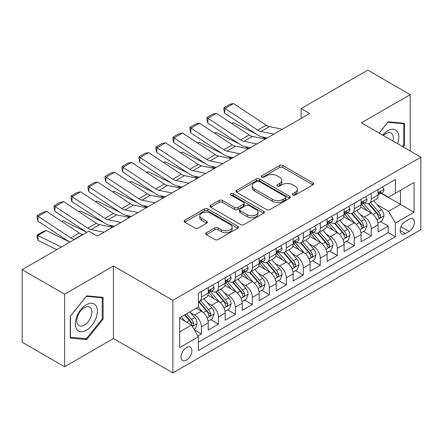 <?xml version="1.0" encoding="UTF-8"?>
<svg xmlns="http://www.w3.org/2000/svg" width="443" height="443" viewBox="0 0 443 443"><rect width="100%" height="100%" fill="white"/><g stroke="black" fill="none" stroke-linecap="round" stroke-linejoin="round"><path stroke-width="0.66" d="M292.84 195.031A1.65 0.952 0 0 0 295.171 195.031L312.885 184.803A2.359 1.362 0 0 0 313.578 183.839A2.359 1.362 0 0 0 312.885 182.876L282.878 165.555A2.359 1.362 0 0 0 279.544 165.555L261.83 175.777A1.65 0.952 0 0 0 261.348 176.452A1.65 0.952 0 0 0 261.83 177.128A1.65 0.952 0 0 0 264.166 177.128L266.459 175.805A7.542 4.358 0 0 1 277.124 175.805L279.627 177.244A7.542 4.358 0 0 1 281.837 180.329A7.542 4.358 0 0 1 279.627 183.408L277.335 184.731A1.65 0.952 0 0 0 276.853 185.401A1.65 0.952 0 0 0 277.335 186.077A1.65 0.952 0 0 0 279.666 186.077L281.958 184.753A7.542 4.358 0 0 1 292.629 184.753L295.132 186.198A7.542 4.358 0 0 1 297.342 189.277A7.542 4.358 0 0 1 295.132 192.356L292.84 193.68A1.65 0.952 0 0 0 292.352 194.355A1.65 0.952 0 0 0 292.84 195.031L292.84 193.68M186.47 360.126A7.686 4.436 120 0 0 191.492 353.353A7.686 4.436 120 0 0 190.313 347.196A7.686 4.436 120 0 0 186.47 347.578A7.686 4.436 120 0 0 181.447 354.35A7.686 4.436 120 0 0 182.627 360.508A7.686 4.436 120 0 0 186.47 360.126M206.355 232.736A2.359 1.362 0 0 0 205.668 233.694A2.359 1.362 0 0 0 206.355 234.657L214.777 239.519A2.359 1.362 0 0 0 218.111 239.519L237.78 228.162A2.359 1.362 0 0 0 238.472 227.198A2.359 1.362 0 0 0 237.78 226.235L207.773 208.913A2.359 1.362 0 0 0 204.439 208.913L184.77 220.271A2.359 1.362 0 0 0 184.078 221.234A2.359 1.362 0 0 0 184.77 222.192L194.937 228.067A2.359 1.362 0 0 0 198.27 228.067L206.693 223.206A2.359 1.362 0 0 0 207.379 222.242A2.359 1.362 0 0 0 206.693 221.279L201.648 218.371A6.307 3.644 0 0 1 199.799 215.796A6.307 3.644 0 0 1 203.691 212.43A6.307 3.644 0 0 1 210.569 213.221L230.321 224.623A6.307 3.644 0 0 1 232.171 227.198A6.307 3.644 0 0 1 228.278 230.565A6.307 3.644 0 0 1 221.406 229.773L218.111 227.874A2.359 1.362 0 0 0 214.777 227.874L206.355 232.736L206.355 234.657M113.441 265.994L64.612 294.185L22.15 269.671L22.15 342.234L64.612 366.749L113.441 338.557L172.881 372.873L172.881 300.31L113.441 265.994L113.441 338.557M410.235 151.019L410.235 94.641L361.405 122.833L420.85 157.149L172.881 300.31M410.235 94.641L367.773 70.127L301.113 108.613L301.113 118.419M22.15 269.671L88.81 231.185L97.305 236.086L309.607 113.513L301.113 108.613M266.625 209.583A2.359 1.362 0 0 0 269.959 209.583L289.628 198.226A2.359 1.362 0 0 0 290.32 197.268A2.359 1.362 0 0 0 289.628 196.304L259.62 178.978A2.359 1.362 0 0 0 256.287 178.978L236.617 190.335A2.359 1.362 0 0 0 235.925 191.298A2.359 1.362 0 0 0 236.617 192.262L266.625 209.583M231.523 195.385A1.65 0.952 0 0 1 233.195 195.618L233.195 193.657L263.707 211.272A2.359 1.362 0 0 1 264.393 212.23A2.359 1.362 0 0 1 263.707 213.194L244.032 224.551A2.359 1.362 0 0 1 240.699 224.551L210.691 207.23L210.691 205.303A2.359 1.362 0 0 0 210.004 206.266A2.359 1.362 0 0 0 210.691 207.23M210.691 205.303L219.113 200.441A2.359 1.362 0 0 1 222.447 200.441L234.613 207.468A2.359 1.362 0 0 0 237.946 207.468L243.534 204.245A2.359 1.362 0 0 0 244.226 203.282A2.359 1.362 0 0 0 243.534 202.318L230.864 195.003A1.65 0.952 0 0 1 230.382 194.333A1.65 0.952 0 0 1 231.401 193.453A1.65 0.952 0 0 1 233.195 193.657M197.894 335.982L201.415 333.944L194.366 329.88M190.357 312.559L194.621 315.023A9.608 5.549 60 0 1 201.415 326.79L208.21 322.864L208.21 330.024L218.399 324.143L210.674 319.68M207.341 302.752L211.604 305.216A9.608 5.549 60 0 1 218.399 316.983L225.194 313.063L225.194 320.217L235.383 314.336L227.658 309.873M224.324 292.95L228.594 295.409A9.608 5.549 60 0 1 235.383 307.176L242.177 303.256L242.177 310.416L252.366 304.529L244.641 300.066M241.313 283.143L245.577 285.602A9.608 5.549 60 0 1 252.366 297.369L259.161 293.449L259.161 300.609L269.355 294.722L261.625 290.265M258.297 273.337L262.561 275.801A9.608 5.549 60 0 1 269.355 287.568L276.144 283.642L276.144 290.802L286.339 284.921L278.608 280.458M275.28 263.53L279.544 265.994A9.608 5.549 60 0 1 286.339 277.761L293.128 273.84L293.128 280.995L303.322 275.114L295.592 270.651M292.264 253.728L296.528 256.187A9.608 5.549 60 0 1 303.322 267.954L310.117 264.034L310.117 271.188L320.306 265.307L312.575 260.844M309.247 243.921L313.511 246.38A9.608 5.549 60 0 1 320.306 258.147L327.1 254.227L327.1 261.387L337.289 255.5L329.559 251.037M326.231 234.114L330.495 236.579A9.608 5.549 60 0 1 337.289 248.346L344.084 244.42L344.084 251.58L354.273 245.693L346.542 241.236M343.214 224.308L347.478 226.772A9.608 5.549 60 0 1 354.273 238.539L361.067 234.613L361.067 241.773L371.256 235.892L371.256 228.732A9.608 5.549 -120 0 0 364.462 216.965L360.198 214.501M363.531 231.429L371.256 235.892M208.21 322.864A9.608 5.549 -120 0 0 201.415 311.097L196.321 308.156M225.194 313.063A9.608 5.549 -120 0 0 218.399 301.295L207.894 295.232M242.177 303.256A9.608 5.549 -120 0 0 235.383 291.488L224.883 285.425M259.161 293.449A9.608 5.549 -120 0 0 252.366 281.682L241.867 275.618M276.144 283.642A9.608 5.549 -120 0 0 269.355 271.875L258.85 265.811M293.128 273.84A9.608 5.549 -120 0 0 286.339 262.073L275.834 256.004M310.117 264.034A9.608 5.549 -120 0 0 303.322 252.266L292.817 246.203M327.1 254.227A9.608 5.549 -120 0 0 320.306 242.459L309.801 236.396M344.084 244.42A9.608 5.549 -120 0 0 337.289 232.653L326.784 226.589M361.067 234.613A9.608 5.549 -120 0 0 354.273 222.846L343.768 216.782M409.133 219.219L405.395 221.378A7.448 4.297 120 0 0 400.533 227.94A7.448 4.297 120 0 0 401.674 233.904A7.448 4.297 120 0 0 405.395 233.539L409.133 231.379A7.448 4.297 120 0 0 413.995 224.817A7.448 4.297 120 0 0 412.854 218.853A7.448 4.297 120 0 0 409.133 219.219M172.881 372.873L420.85 229.712L420.85 157.149M179.675 331.885L191.564 325.024L198.359 336.791L198.359 350.518L395.372 236.772L395.372 223.045L388.583 211.278L377.181 204.699M198.359 336.791L179.675 347.578L179.675 317.764L198.359 306.982L198.359 293.255L395.372 179.509L395.372 193.237L414.055 182.45L414.055 212.258L395.372 223.045M211.516 291.045L211.604 291.095A9.608 5.549 60 0 0 216.411 291.572L223.206 287.651A9.608 5.549 -120 0 0 225.194 283.249L225.194 277.761M228.499 281.239L228.594 281.288A9.608 5.549 60 0 0 233.395 281.765L240.189 277.844A9.608 5.549 -120 0 0 242.177 273.447L242.177 267.954M245.488 271.432L245.577 271.481A9.608 5.549 60 0 0 250.378 271.958L257.173 268.037A9.608 5.549 -120 0 0 259.161 263.64L259.161 258.147M262.472 261.625L262.561 261.68A9.608 5.549 60 0 0 267.362 262.156L274.156 258.23A9.608 5.549 -120 0 0 276.144 253.833L276.144 248.34M279.455 251.823L279.544 251.873A9.608 5.549 60 0 0 284.345 252.349L291.14 248.429A9.608 5.549 -120 0 0 293.128 244.027L293.128 238.539M296.439 242.016L296.528 242.066A9.608 5.549 60 0 0 301.329 242.542L308.123 238.622A9.608 5.549 -120 0 0 310.117 234.225L310.117 228.732M313.422 232.21L313.511 232.259A9.608 5.549 60 0 0 318.312 232.736L325.107 228.815A9.608 5.549 -120 0 0 327.1 224.418L327.1 218.925M330.406 222.403L330.495 222.458A9.608 5.549 60 0 0 335.301 222.934L342.09 219.008A9.608 5.549 -120 0 0 344.084 214.611L344.084 209.118M347.39 212.601L347.478 212.651A9.608 5.549 60 0 0 352.285 213.127L359.074 209.201A9.608 5.549 -120 0 0 361.067 204.804L361.067 199.317M198.359 342.284L388.24 232.653L388.24 226.085L378.051 231.966L378.051 224.811A9.608 5.549 -120 0 0 371.256 213.044L360.752 206.981M364.373 202.794L364.462 202.844A9.608 5.549 -120 0 0 369.268 203.32A9.608 5.549 -120 0 0 371.256 198.924L371.256 193.43M369.268 203.32L376.063 199.4A9.608 5.549 -120 0 0 378.051 194.998L378.051 189.51M201.415 291.488L201.415 296.976A9.608 5.549 60 0 1 199.428 301.378A9.608 5.549 60 0 1 198.359 301.766M199.428 301.378L206.222 297.452A9.608 5.549 -120 0 0 208.21 293.056L208.21 287.562M218.399 281.682L218.399 287.175A9.608 5.549 60 0 1 216.411 291.572M235.383 271.875L235.383 277.368A9.608 5.549 60 0 1 233.395 281.765M252.366 262.068L252.366 267.561A9.608 5.549 60 0 1 250.378 271.958M269.355 252.266L269.355 257.754A9.608 5.549 60 0 1 267.362 262.156M286.339 242.459L286.339 247.953A9.608 5.549 60 0 1 284.345 252.349M303.322 232.653L303.322 238.146A9.608 5.549 60 0 1 301.329 242.542M320.306 222.846L320.306 228.339A9.608 5.549 60 0 1 318.312 232.736M337.289 213.044L337.289 218.532A9.608 5.549 60 0 1 335.301 222.934M354.273 203.237L354.273 208.731A9.608 5.549 60 0 1 352.285 213.127M354.273 238.539L354.273 245.693M337.289 248.346L337.289 255.5M320.306 258.147L320.306 265.307M303.322 267.954L303.322 275.114M286.339 277.761L286.339 284.921M269.355 287.568L269.355 294.722M252.366 297.369L252.366 304.529M235.383 307.176L235.383 314.336M218.399 316.983L218.399 324.143M201.415 326.79L201.415 333.944M191.564 325.024L179.675 318.157M388.583 211.278L400.466 204.411L400.466 190.296L414.055 182.45M381.019 193.181L414.055 212.258M381.357 192.987L388.583 197.157L395.372 193.237M64.612 294.185L64.612 366.749M380.515 221.622L388.24 226.085M388.24 232.653L395.372 236.772M403.113 146.91L404.548 145.132L404.548 123.281L388.157 121.814L379.119 133.055M70.299 338.109L86.69 339.571L103.081 319.181L103.081 297.331L86.69 295.863L70.299 316.252L70.299 338.109M403.695 144.639L404.548 145.132M102.228 318.694L103.081 319.181M84.956 338.568L86.69 339.571M293.499 195.263L295.132 194.316A7.542 4.358 0 0 0 297.342 191.238L297.342 189.277M281.837 180.329L281.837 182.289A7.542 4.358 0 0 1 279.627 185.368L277.994 186.309M312.852 184.82L282.878 167.515A2.359 1.362 0 0 0 279.544 167.515L262.489 177.361M289.6 198.248L259.62 180.938A2.359 1.362 0 0 0 256.287 180.938L236.645 192.279M285.464 197.938A1.65 0.952 0 0 0 285.945 197.268A1.65 0.952 0 0 0 285.464 196.592L259.122 181.386A1.65 0.952 0 0 0 256.785 181.386L254.371 182.782A7.542 4.358 0 0 0 252.161 185.861A7.542 4.358 0 0 0 254.371 188.939L272.373 199.333A7.542 4.358 0 0 0 283.044 199.333L285.464 197.938L285.464 199.898A1.65 0.952 0 0 0 285.945 199.228L285.945 197.268M252.161 185.861L252.161 187.821A7.542 4.358 0 0 0 254.371 190.9L254.371 188.939M285.464 199.898L283.044 201.299A7.542 4.358 0 0 1 272.373 201.299L254.371 190.9M210.724 207.246L219.113 202.401L219.113 200.441M244.226 203.282L244.226 205.242A2.359 1.362 0 0 1 243.534 206.205L237.946 209.428A2.359 1.362 0 0 1 234.613 209.428L222.447 202.401A2.359 1.362 0 0 0 219.113 202.401M233.195 195.618L263.674 213.216M247.244 214.761A6.307 3.644 0 0 0 254.116 215.547A6.307 3.644 0 0 0 258.009 212.186A6.307 3.644 0 0 0 256.165 209.611L249.204 205.591A2.359 1.362 0 0 0 245.871 205.591L240.283 208.814A2.359 1.362 0 0 0 239.591 209.777A2.359 1.362 0 0 0 240.283 210.741L247.244 214.761L247.244 216.721A6.307 3.644 0 0 0 254.116 217.507A6.307 3.644 0 0 0 258.009 214.146L258.009 212.186M239.591 209.777L239.591 211.737A2.359 1.362 0 0 0 240.283 212.701L240.283 210.741M247.244 216.721L240.283 212.701M232.171 227.198L232.171 229.158A6.307 3.644 0 0 1 228.278 232.525A6.307 3.644 0 0 1 221.406 231.733L218.111 229.834A2.359 1.362 0 0 0 214.777 229.834L206.388 234.679M199.799 215.796L199.799 217.757A6.307 3.644 0 0 0 201.648 220.332L201.648 218.371M206.659 223.222L201.648 220.332M237.753 228.178L207.773 210.874A2.359 1.362 0 0 0 204.439 210.874L184.797 222.214M377.907 223.128L382.298 220.592L383.992 215.691A6.363 3.677 -120 0 0 381.517 209.716L373.754 200.729M231.434 123.254L233.173 122.656L256.231 134.041M261.951 136.87L265.833 138.786M372.203 213.664L363.332 203.398M367.153 210.674L362.009 204.716A15.25 8.805 -120 0 0 361.532 204.184M368.399 203.664L376.251 212.751A6.363 3.677 60 0 1 378.521 217.136L378.981 217.895L379.845 217.773L380.421 217.07L380.559 215.962A6.363 3.677 -120 0 0 378.289 211.577L370.531 202.589M368.864 203.52L377.298 213.282A3.245 1.872 60 0 1 378.112 214.55L380.559 215.962M233.173 122.656L231.761 123.47M273.846 134.163L260.916 131.51A12.011 6.933 60 0 1 257.699 130.098L224.983 108.48L224.679 113.192L257.394 134.81A18.013 10.399 -120 0 0 262.223 136.931L267.262 137.961M382.553 186.913L383.992 189.41A6.363 3.677 60 0 1 382.674 192.229L379.452 194.089A6.363 3.677 -120 0 0 380.559 192.622L380.426 192.057L379.629 192.218L378.521 193.801A6.363 3.677 60 0 1 378.051 194.704M282.335 129.256L269.41 126.609A12.011 6.933 60 0 1 266.193 125.197L233.478 103.579L224.983 108.48L223.964 107.704L229.911 104.271L233.478 103.579M378.261 194.388L378.289 194.388A6.363 3.677 -120 0 0 379.452 194.089M224.679 113.192L223.842 109.587L223.964 107.704M397.598 143.726A15.61 9.015 120 0 0 387.819 130.724A15.61 9.015 120 0 0 382.702 135.126M392.947 141.04A10.687 6.169 120 0 0 391.152 133.055A10.687 6.169 120 0 0 385.803 133.587A10.687 6.169 120 0 0 383.333 135.492M379.153 133.077L387.819 122.296L403.695 123.719L403.695 144.889L402.405 146.5M402.643 123.11L403.695 123.719M95.909 318.373A15.61 9.015 120 0 0 91.867 303.294A15.61 9.015 120 0 0 76.789 316.667A15.61 9.015 120 0 0 80.831 331.746A15.61 9.015 120 0 0 95.909 318.373M90.887 316.944A10.687 6.169 120 0 0 89.685 307.104A10.687 6.169 120 0 0 77.796 315.776A10.687 6.169 120 0 0 78.998 325.616A10.687 6.169 120 0 0 90.887 316.944M70.47 337.278L70.47 316.103L86.352 296.35L102.228 297.768L102.228 318.938L86.352 338.696L70.299 337.178M101.176 297.159L102.228 297.768M360.923 232.935L365.314 230.399L367.009 225.498A6.363 3.677 -120 0 0 364.534 219.518L356.77 210.536M214.451 133.061L216.184 132.463L239.248 143.848M244.968 146.677L248.85 148.593M355.214 223.471L346.348 213.199M350.169 220.481L345.019 214.517A15.25 8.805 -120 0 0 344.549 213.991M351.415 213.471L359.267 222.558A6.363 3.677 60 0 1 361.538 226.943L361.997 227.696L362.861 227.575L363.576 225.769A6.363 3.677 -120 0 0 361.305 221.384L353.542 212.396M351.88 213.321L360.314 223.089A3.245 1.872 60 0 1 361.128 224.357L363.576 225.769M216.184 132.463L214.777 133.277M343.94 242.736L348.331 240.206L350.025 235.299A6.363 3.677 -120 0 0 347.545 229.324L339.787 220.343M197.467 142.867L199.2 142.269L222.259 153.655M227.984 156.484L231.866 158.395M338.23 233.273L329.365 223.006M333.186 230.282L328.036 224.324A15.25 8.805 -120 0 0 327.565 223.793M334.432 223.278L342.284 232.365A6.363 3.677 60 0 1 344.554 236.75L345.014 237.503L345.872 237.382L346.448 236.684L346.592 235.571A6.363 3.677 -120 0 0 344.322 231.191L336.558 222.203M334.897 223.128L343.331 232.891A3.245 1.872 60 0 1 344.145 234.164L346.592 235.571M199.2 142.269L197.794 143.083M326.956 252.543L331.342 250.013L333.042 245.106A6.363 3.677 -120 0 0 330.561 239.131L322.803 230.144M180.484 152.674L182.217 152.071L205.275 163.461M211.001 166.286L214.883 168.202M321.247 243.08L312.381 232.813M316.202 240.089L311.052 234.131A15.25 8.805 -120 0 0 310.582 233.599M317.448 233.084L325.3 242.171A6.363 3.677 60 0 1 327.565 246.557L328.03 247.31L328.889 247.188L329.465 246.491L329.603 245.378A6.363 3.677 -120 0 0 327.338 240.992L319.575 232.01M317.913 232.935L326.347 242.698A3.245 1.872 60 0 1 327.161 243.966L329.603 245.378M182.217 152.071L180.805 152.89M309.973 262.35L314.358 259.814L316.058 254.913A6.363 3.677 -120 0 0 313.578 248.938L305.82 239.951M163.5 162.481L165.233 161.878L188.292 173.268M194.017 176.093L197.899 178.008M304.263 252.887L295.398 242.62M299.219 249.896L294.069 243.938A15.25 8.805 -120 0 0 293.598 243.406M300.465 242.886L308.317 251.978A6.363 3.677 60 0 1 310.582 256.359L311.047 257.117L311.905 256.995L312.481 256.292L312.62 255.185A6.363 3.677 -120 0 0 310.355 250.799L302.591 241.817M300.924 242.742L309.358 252.504A3.245 1.872 60 0 1 310.178 253.773L312.62 255.185M165.233 161.878L163.821 162.692M256.857 143.969L243.932 141.317A12.011 6.933 60 0 1 240.715 139.905L208 118.287L207.695 122.999L240.411 144.617A18.013 10.399 -120 0 0 245.239 146.733L250.278 147.768M365.569 196.714L367.009 199.217A6.363 3.677 60 0 1 365.691 202.03L362.468 203.896A6.363 3.677 -120 0 0 363.576 202.429L363.437 201.864L362.645 202.025L361.538 203.608A6.363 3.677 60 0 1 361.067 204.511M265.351 139.063L252.427 136.411A12.011 6.933 60 0 1 249.21 135.004L216.494 113.38L208 118.287L206.981 117.506L212.922 114.078L216.494 113.38M361.278 204.195L361.305 204.195A6.363 3.677 -120 0 0 362.468 203.896M207.695 122.999L206.859 119.394L206.981 117.506M239.873 153.771L226.949 151.124A12.011 6.933 60 0 1 223.732 149.712L191.016 128.093L190.711 132.806L223.427 154.424A18.013 10.399 -120 0 0 228.256 156.54L233.289 157.575M348.586 206.521L350.025 209.024A6.363 3.677 60 0 1 348.707 211.837L345.479 213.703A6.363 3.677 -120 0 0 346.592 212.236L346.454 211.671L345.662 211.826L344.554 213.41A6.363 3.677 60 0 1 344.084 214.318M248.368 148.87L235.443 146.218A12.011 6.933 60 0 1 232.226 144.806L199.511 123.187L191.016 128.093L189.997 127.313L195.939 123.879L199.511 123.187M344.294 213.997L344.322 213.997A6.363 3.677 -120 0 0 345.479 213.703M190.711 132.806L189.875 129.201L189.997 127.313M222.89 163.578L209.965 160.925A12.011 6.933 60 0 1 206.748 159.519L174.033 137.895L173.728 142.607L206.444 164.231A18.013 10.399 -120 0 0 211.267 166.346L216.306 167.382M331.597 216.328L333.042 218.825A6.363 3.677 60 0 1 331.724 221.644L328.496 223.505A6.363 3.677 -120 0 0 329.603 222.043L329.47 221.478L328.678 221.633L327.565 223.217A6.363 3.677 60 0 1 327.1 224.125M231.384 158.677L218.46 156.025A12.011 6.933 60 0 1 215.243 154.613L182.527 132.994L174.033 137.895L173.014 137.12L178.955 133.686L182.527 132.994M327.311 223.804L327.338 223.804A6.363 3.677 -120 0 0 328.496 223.505M173.728 142.607L172.892 139.002L173.014 137.12M205.906 173.385L192.982 170.732A12.011 6.933 60 0 1 189.765 169.32L157.049 147.702L156.744 152.414L189.46 174.038A18.013 10.399 -120 0 0 194.283 176.153L199.322 177.183M314.613 226.135L316.058 228.632A6.363 3.677 60 0 1 314.74 231.451L311.512 233.311A6.363 3.677 -120 0 0 312.62 231.844L312.487 231.279L311.689 231.44L310.582 233.024A6.363 3.677 60 0 1 310.117 233.926M214.401 168.478L201.476 165.832A12.011 6.933 60 0 1 198.254 164.419L165.544 142.801L157.049 147.702L156.03 146.926L161.972 143.493L165.544 142.801M310.327 233.611L310.355 233.611A6.363 3.677 -120 0 0 311.512 233.311M156.744 152.414L155.908 148.809L156.03 146.926M292.989 272.157L297.375 269.621L299.075 264.72A6.363 3.677 -120 0 0 296.594 258.74L288.836 249.758M146.511 172.283L148.25 171.685L171.308 183.07M177.034 185.899L180.916 187.815M287.28 262.693L278.409 252.421M282.235 259.703L277.085 253.745A15.25 8.805 -120 0 0 276.615 253.213M283.481 252.693L291.328 261.78A6.363 3.677 60 0 1 293.598 266.165L294.063 266.919L294.922 266.802L295.498 266.099L295.636 264.992A6.363 3.677 -120 0 0 293.366 260.606L285.608 251.618M283.941 252.543L292.374 262.311A3.245 1.872 60 0 1 293.194 263.579L295.636 264.992M148.25 171.685L146.838 172.499M188.923 183.192L175.998 180.539A12.011 6.933 60 0 1 172.781 179.127L140.066 157.509L139.761 162.221L172.477 183.839A18.013 10.399 -120 0 0 177.3 185.955L182.339 186.99M297.63 235.936L299.075 238.439A6.363 3.677 60 0 1 297.757 241.252L294.529 243.118A6.363 3.677 -120 0 0 295.636 241.651L295.503 241.086L294.706 241.247L293.598 242.83A6.363 3.677 60 0 1 293.128 243.733M197.417 178.285L184.493 175.638A12.011 6.933 60 0 1 181.27 174.226L148.555 152.602L140.066 157.509L139.047 156.733L144.988 153.3L148.555 152.602M293.344 243.417L293.366 243.417A6.363 3.677 -120 0 0 294.529 243.118M139.761 162.221L138.925 158.616L139.047 156.733M276.006 281.958L280.391 279.428L282.091 274.522A6.363 3.677 -120 0 0 279.611 268.547L271.852 259.565M129.528 182.09L131.266 181.492L154.325 192.877M160.05 195.706L163.927 197.622M270.296 272.495L261.425 262.228M265.252 269.51L260.102 263.546A15.25 8.805 -120 0 0 259.631 263.015M266.498 262.5L274.344 271.587A6.363 3.677 60 0 1 276.615 275.972L277.08 276.725L277.938 276.604L278.514 275.906L278.653 274.793A6.363 3.677 -120 0 0 276.382 270.413L268.624 261.425M266.957 262.35L275.391 272.118A3.245 1.872 60 0 1 276.21 273.386L278.653 274.793M131.266 181.492L129.854 182.306M171.939 192.993L159.015 190.346A12.011 6.933 60 0 1 155.798 188.934L123.082 167.316L122.772 172.028L155.487 193.646A18.013 10.399 -120 0 0 160.316 195.762L165.355 196.797M280.646 245.743L282.091 248.246A6.363 3.677 60 0 1 280.773 251.059L277.545 252.925A6.363 3.677 -120 0 0 278.653 251.458L278.52 250.893L277.722 251.054L276.615 252.632A6.363 3.677 60 0 1 276.144 253.54M180.434 188.092L167.504 185.44A12.011 6.933 60 0 1 164.287 184.033L131.571 162.409L123.082 167.316L122.063 166.535L128.005 163.107L131.571 162.409M276.36 253.224L276.382 253.224A6.363 3.677 -120 0 0 277.545 252.925M122.772 172.028L121.936 168.423L122.063 166.535M259.017 291.765L263.408 289.235L265.108 284.328A6.363 3.677 -120 0 0 262.627 278.354L254.869 269.366M112.544 191.897L114.283 191.298L137.341 202.684M143.067 205.508L146.943 207.424M253.313 282.302L244.442 272.035M248.263 279.311L243.118 273.353A15.25 8.805 -120 0 0 242.648 272.822M249.514 272.307L257.361 281.394A6.363 3.677 60 0 1 259.631 285.779L260.096 286.532L260.955 286.411L261.531 285.713L261.669 284.6A6.363 3.677 -120 0 0 259.399 280.214L251.641 271.232M249.974 272.157L258.407 281.92A3.245 1.872 60 0 1 259.227 283.188L261.669 284.6M114.283 191.298L112.871 192.112M154.956 202.8L142.031 200.147A12.011 6.933 60 0 1 138.814 198.741L106.098 177.117L105.788 181.835L138.504 203.453A18.013 10.399 -120 0 0 143.333 205.569L148.372 206.604M263.663 255.55L265.108 258.047A6.363 3.677 60 0 1 263.79 260.866L260.562 262.727A6.363 3.677 -120 0 0 261.669 261.265L261.536 260.7L260.739 260.855L259.631 262.439A6.363 3.677 60 0 1 259.161 263.347M163.445 197.899L150.52 195.247A12.011 6.933 60 0 1 147.303 193.835L114.587 172.216L106.098 177.117L105.074 176.342L111.021 172.908L114.587 172.216M259.376 263.026L259.399 263.026A6.363 3.677 -120 0 0 260.562 262.727M105.788 181.835L104.952 178.23L105.074 176.342M242.033 301.572L246.424 299.036L248.124 294.135A6.363 3.677 -120 0 0 245.643 288.16L237.885 279.173M95.561 201.703L97.299 201.1L120.358 212.49M126.083 215.315L129.96 217.231M236.329 292.109L227.458 281.842M231.279 289.118L226.135 283.16A15.25 8.805 -120 0 0 225.659 282.628M232.531 282.113L240.377 291.201A6.363 3.677 60 0 1 242.648 295.581L243.113 296.339L243.971 296.217L244.547 295.514L244.686 294.407A6.363 3.677 -120 0 0 242.415 290.021L234.657 281.039M232.99 281.964L241.424 291.727A3.245 1.872 60 0 1 242.243 292.995L244.686 294.407M97.299 201.1L95.887 201.914M137.972 212.607L125.048 209.954A12.011 6.933 60 0 1 121.831 208.542L89.115 186.924L88.805 191.636L121.52 213.26A18.013 10.399 -120 0 0 126.349 215.376L131.388 216.405M246.679 265.357L248.124 267.854A6.363 3.677 60 0 1 246.806 270.673L243.578 272.534A6.363 3.677 -120 0 0 244.686 271.066L244.553 270.501L243.755 270.662L242.648 272.246A6.363 3.677 60 0 1 242.177 273.154M146.461 207.706L133.537 205.054A12.011 6.933 60 0 1 130.32 203.642L97.604 182.023L89.115 186.924L88.091 186.149L94.038 182.715L97.604 182.023M242.393 272.833L242.415 272.833A6.363 3.677 -120 0 0 243.578 272.534M88.805 191.636L87.969 188.031L88.091 186.149M225.05 311.379L229.441 308.843L231.135 303.942A6.363 3.677 -120 0 0 228.66 297.962L220.896 288.98M78.577 211.505L80.316 210.907L103.374 222.292M109.1 225.122L112.976 227.037M219.346 301.916L210.475 291.644M214.296 298.925L209.151 292.967A15.25 8.805 -120 0 0 208.675 292.435M215.547 291.915L223.394 301.002A6.363 3.677 60 0 1 225.664 305.388L226.124 306.141L226.988 306.024L227.564 305.321L227.702 304.214A6.363 3.677 -120 0 0 225.432 299.828L217.674 290.841M216.007 291.771L224.44 301.533A3.245 1.872 60 0 1 225.26 302.802L227.702 304.214M80.316 210.907L78.904 211.721M208.066 321.186L212.457 318.65L214.152 313.744A6.363 3.677 -120 0 0 211.676 307.769L203.913 298.787M61.594 221.312L63.332 220.714L86.391 232.099M202.362 311.722L198.298 307.016M197.312 308.732L196.653 307.968M198.564 301.722L206.41 310.809A6.363 3.677 60 0 1 208.681 315.195L209.14 315.948L210.004 315.826L210.58 315.128L210.718 314.015A6.363 3.677 -120 0 0 208.448 309.635L200.69 300.647M199.023 301.572L207.457 311.34A3.245 1.872 60 0 1 208.271 312.608L210.718 314.015M63.332 220.714L61.92 221.528M120.989 222.414L108.064 219.761A12.011 6.933 60 0 1 104.841 218.349L72.131 196.731L71.821 201.443L104.537 223.062A18.013 10.399 -120 0 0 109.366 225.177L114.405 226.212M229.695 275.158L231.135 277.661A6.363 3.677 60 0 1 229.823 280.48L226.594 282.341A6.363 3.677 -120 0 0 227.702 280.873L227.569 280.308L226.772 280.469L225.664 282.053A6.363 3.677 60 0 1 225.194 282.955M129.478 217.507L116.553 214.861A12.011 6.933 60 0 1 113.336 213.448L80.62 191.83L72.131 196.731L71.107 195.956L77.054 192.522L80.62 191.83M225.404 282.64L225.432 282.64A6.363 3.677 -120 0 0 226.594 282.341M71.821 201.443L70.985 197.838L71.107 195.956M104.005 232.221L91.081 229.568A12.011 6.933 60 0 1 87.858 228.156L55.142 206.538L54.838 211.25L86.778 232.359M97.061 235.947L97.421 236.019M212.712 284.965L214.152 287.468A6.363 3.677 60 0 1 212.834 290.281L209.611 292.147A6.363 3.677 -120 0 0 210.718 290.68L210.586 290.115L209.788 290.276L208.681 291.854A6.363 3.677 60 0 1 208.21 292.762M112.494 227.314L99.57 224.662A12.011 6.933 60 0 1 96.352 223.255L63.637 201.631L55.142 206.538L54.124 205.757L60.071 202.329L63.637 201.631M208.42 292.446L208.448 292.446A6.363 3.677 -120 0 0 209.611 292.147M54.838 211.25L54.002 207.645L54.124 205.757M194.028 329.287L195.474 328.457L197.168 323.551A6.363 3.677 -120 0 0 194.693 317.576L189.803 311.916M46.349 230.521L37.854 235.421L38.159 240.488L37.14 237.143L37.018 235.117L42.96 231.689L46.349 230.521L69.407 241.906M185.246 321.374L181.314 316.823M37.018 235.117L61.361 247.028M56.776 249.68L38.159 240.488M180.329 318.534L179.675 317.781M184.543 314.956L189.427 320.616A6.363 3.677 60 0 1 191.697 325.001L192.157 325.755L193.021 325.633L193.597 324.935L193.735 323.822A6.363 3.677 -120 0 0 191.465 319.436L186.581 313.782M184.936 314.729L190.473 321.142A3.245 1.872 60 0 1 191.287 322.41L193.735 323.822M74.485 239.453L74.092 239.375A12.011 6.933 60 0 1 70.874 237.963L38.159 216.339L37.854 221.057L69.795 242.16M82.979 234.552L82.586 234.469A12.011 6.933 60 0 1 79.369 233.057L46.653 211.438L38.159 216.339L37.14 215.564L43.087 212.131L46.653 211.438M37.854 221.057L37.018 217.452L37.14 215.564M194.621 315.023L201.415 311.097M211.604 305.216L218.399 301.295M228.594 295.409L235.383 291.488M245.577 285.602L252.366 281.682M262.561 275.801L269.355 271.875M279.544 265.994L286.339 262.073M296.528 256.187L303.322 252.266M313.511 246.38L320.306 242.459M330.495 236.579L337.289 232.653M347.478 226.772L354.273 222.846M364.462 216.965L371.256 213.044M371.256 198.924L378.051 194.998M201.415 296.976L208.21 293.056M218.399 287.175L225.194 283.249M235.383 277.368L242.177 273.447M252.366 267.561L259.161 263.64M269.355 257.754L276.144 253.833M286.339 247.953L293.128 244.027M303.322 238.146L310.117 234.225M320.306 228.339L327.1 224.418M337.289 218.532L344.084 214.611M354.273 208.731L361.067 204.804M371.256 228.732L378.051 224.811M400.987 226.678L409.133 231.379M400.129 230.498L405.395 233.539M295.132 194.316L295.132 192.356M277.335 186.077L277.335 184.731M279.627 185.368L279.627 183.408M261.83 177.128L261.83 175.777M279.544 167.515L279.544 165.555M282.878 167.515L282.878 165.555M312.885 184.803L312.885 182.876M236.617 192.262L236.617 190.335M256.287 180.938L256.287 178.978M259.62 180.938L259.62 178.978M289.628 198.226L289.628 196.304M272.373 201.299L272.373 199.333M283.044 201.299L283.044 199.333M222.447 202.401L222.447 200.441M234.613 209.428L234.613 207.468M237.946 209.428L237.946 207.468M243.534 206.205L243.534 204.245M263.707 213.194L263.707 211.272M214.777 229.834L214.777 227.874M218.111 229.834L218.111 227.874M221.406 231.733L221.406 229.773M206.693 223.206L206.693 221.279M184.77 222.192L184.77 220.271M204.439 210.874L204.439 208.913M207.773 210.874L207.773 208.913M237.78 228.162L237.78 226.235M376.938 219.861L383.954 215.813M378.289 211.577L381.517 209.716M373.216 214.506L376.251 212.751M383.954 189.338L378.051 192.744M260.916 131.51L269.41 126.609M257.699 130.098L266.193 125.197M379.734 192.151L380.559 192.622M359.954 229.668L366.97 225.62M361.305 221.384L364.534 219.518M356.233 224.313L359.267 222.558M342.971 239.475L349.987 235.427M344.322 231.191L347.545 229.324M339.244 234.12L342.284 232.365M325.987 249.282L332.998 245.228M327.338 240.992L330.561 239.131M322.26 243.921L325.3 242.171M308.998 259.089L316.014 255.035M310.355 250.799L313.578 248.938M305.277 253.728L308.317 251.978M366.97 199.145L361.067 202.551M243.932 141.317L252.427 136.411M240.715 139.905L249.21 135.004M362.751 201.953L363.576 202.429M349.987 208.946L344.084 212.358M226.949 151.124L235.443 146.218M223.732 149.712L232.226 144.806M345.767 211.76L346.592 212.236M332.998 218.753L327.1 222.159M209.965 160.925L218.46 156.025M206.748 159.519L215.243 154.613M328.784 221.566L329.603 222.043M316.014 228.56L310.117 231.966M192.982 170.732L201.476 165.832M189.765 169.32L198.254 164.419M311.8 231.373L312.62 231.844M292.015 268.89L299.031 264.842M293.366 260.606L296.594 258.74M288.293 263.535L291.328 261.78M299.031 238.367L293.128 241.773M175.998 180.539L184.493 175.638M172.781 179.127L181.27 174.226M294.816 241.175L295.636 241.651M275.031 278.697L282.047 274.649M276.382 270.413L279.611 268.547M271.31 273.342L274.344 271.587M282.047 248.169L276.144 251.58M159.015 190.346L167.504 185.44M155.798 188.934L164.287 184.033M277.833 250.982L278.653 251.458M258.047 288.504L265.064 284.45M259.399 280.214L262.627 278.354M254.326 283.143L257.361 281.394M265.064 257.976L259.161 261.387M142.031 200.147L150.52 195.247M138.814 198.741L147.303 193.835M260.849 260.789L261.669 261.265M241.064 298.311L248.08 294.257M242.415 290.021L245.643 288.16M237.343 292.95L240.377 291.201M248.08 267.782L242.177 271.188M125.048 209.954L133.537 205.054M121.831 208.542L130.32 203.642M243.866 270.595L244.686 271.066M224.08 308.112L231.096 304.064M225.432 299.828L228.66 297.962M220.359 302.757L223.394 301.002M207.097 317.919L214.113 313.871M208.448 309.635L211.676 307.769M203.376 312.564L206.41 310.809M231.096 277.589L225.194 280.995M108.064 219.761L116.553 214.861M104.841 218.349L113.336 213.448M226.877 280.402L227.702 280.873M214.113 287.396L208.21 290.802M91.081 229.568L99.57 224.662M87.858 228.156L96.352 223.255M209.893 290.204L210.718 290.68M192.373 326.419L197.129 323.672M191.465 319.436L194.693 317.576M186.68 322.199L189.427 320.616M74.092 239.375L82.586 234.469M70.874 237.963L79.369 233.057"/></g></svg>
